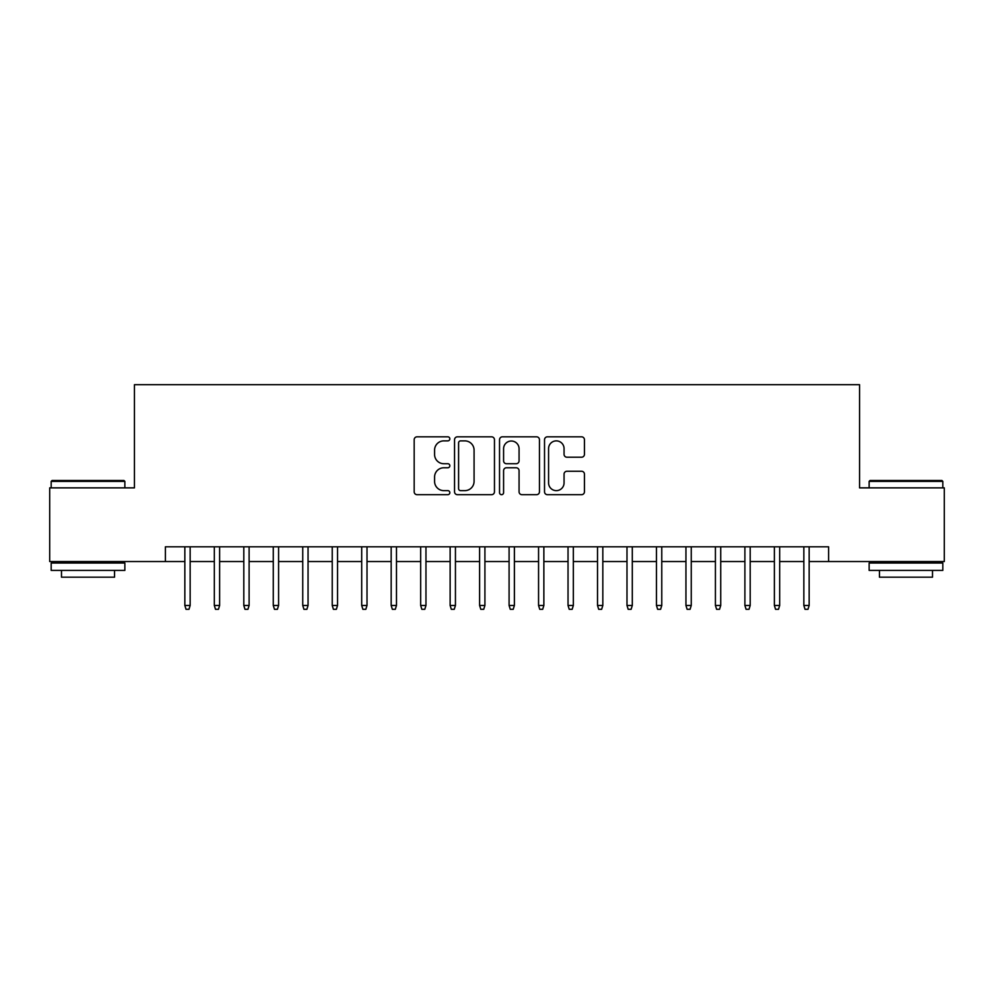 <?xml version="1.0" encoding="UTF-8"?>
<svg xmlns="http://www.w3.org/2000/svg" width="994" height="994" viewBox="0 0 994 994"><rect width="100%" height="100%" fill="white"/><g stroke="black" fill="none" stroke-linecap="round" stroke-linejoin="round"><path stroke-width="1.49" d="M449.835 438.851A2.025 2.025 0 0 0 447.809 436.826L417.07 436.826A2.895 2.895 0 0 0 414.175 439.721L414.175 491.794A2.895 2.895 0 0 0 417.07 494.689L447.809 494.689A2.025 2.025 0 0 0 449.835 492.664A2.025 2.025 0 0 0 447.809 490.638L443.833 490.638A9.257 9.257 0 0 1 434.577 481.382L434.577 477.033A9.257 9.257 0 0 1 443.833 467.776L447.809 467.776A2.025 2.025 0 0 0 449.835 465.751A2.025 2.025 0 0 0 447.809 463.726L443.833 463.726A9.257 9.257 0 0 1 434.577 454.469L434.577 450.133A9.257 9.257 0 0 1 443.833 440.876L447.809 440.876A2.025 2.025 0 0 0 449.835 438.851M581.552 457.215A2.895 2.895 0 0 0 584.447 454.333L584.447 439.721A2.895 2.895 0 0 0 581.552 436.826L547.421 436.826A2.895 2.895 0 0 0 544.526 439.721L544.526 491.794A2.895 2.895 0 0 0 547.421 494.689L581.552 494.689A2.895 2.895 0 0 0 584.447 491.794L584.447 474.15A2.895 2.895 0 0 0 581.552 471.255L566.94 471.255A2.895 2.895 0 0 0 564.058 474.15L564.058 482.898A7.741 7.741 0 0 1 556.317 490.638A7.741 7.741 0 0 1 548.576 482.898L548.576 448.617A7.741 7.741 0 0 1 556.317 440.876A7.741 7.741 0 0 1 564.058 448.617L564.058 454.333A2.895 2.895 0 0 0 566.94 457.215L581.552 457.215M165.389 561.548L49.7 561.548L49.7 487.868L134.439 487.868L134.439 384.69L859.561 384.69L859.561 487.868L944.3 487.868L944.3 561.548L828.611 561.548L828.611 546.812L165.389 546.812L165.389 561.548L184.847 561.548M494.465 439.721A2.895 2.895 0 0 0 491.57 436.826L457.439 436.826A2.895 2.895 0 0 0 454.544 439.721L454.544 491.794A2.895 2.895 0 0 0 457.439 494.689L491.57 494.689A2.895 2.895 0 0 0 494.465 491.794L494.465 439.721M502.43 436.826L536.561 436.826A2.895 2.895 0 0 1 539.456 439.721L539.456 491.794A2.895 2.895 0 0 1 536.561 494.689L521.949 494.689A2.895 2.895 0 0 1 519.067 491.794L519.067 470.671A2.895 2.895 0 0 0 516.172 467.776L506.48 467.776A2.895 2.895 0 0 0 503.585 470.671L503.585 492.664A2.025 2.025 0 0 1 501.56 494.689A2.025 2.025 0 0 1 499.535 492.664L499.535 439.721A2.895 2.895 0 0 1 502.43 436.826M190.152 561.548L214.319 561.548M219.624 561.548L243.803 561.548M249.109 561.548L273.275 561.548M278.581 561.548L302.748 561.548M308.053 561.548L332.232 561.548M337.538 561.548L361.704 561.548M367.01 561.548L391.176 561.548M396.482 561.548L420.661 561.548M425.966 561.548L450.133 561.548M455.438 561.548L479.605 561.548M484.91 561.548L509.09 561.548M514.395 561.548L538.562 561.548M543.867 561.548L568.034 561.548M573.339 561.548L597.518 561.548M602.824 561.548L626.99 561.548M632.296 561.548L656.462 561.548M661.768 561.548L685.947 561.548M691.252 561.548L715.419 561.548M720.725 561.548L744.891 561.548M750.197 561.548L774.376 561.548M779.681 561.548L803.848 561.548M809.153 561.548L828.611 561.548M460.62 440.876A2.025 2.025 0 0 0 458.594 442.902L458.594 488.613A2.025 2.025 0 0 0 460.62 490.638L464.807 490.638A9.257 9.257 0 0 0 474.076 481.382L474.076 450.133A9.257 9.257 0 0 0 464.807 440.876L460.62 440.876M519.067 448.754A7.741 7.741 0 0 0 511.326 441.013A7.741 7.741 0 0 0 503.585 448.754L503.585 460.831A2.895 2.895 0 0 0 506.48 463.726L516.172 463.726A2.895 2.895 0 0 0 519.067 460.831L519.067 448.754M184.847 605.47L186.027 609.31L188.972 609.31L190.152 605.47L184.847 605.47L184.847 546.812M190.152 605.47L190.152 546.812M52.061 480.487L123.977 480.487L124.859 481.382L51.179 481.382L52.061 480.487M88.019 570.394L51.179 570.394L51.179 563.026L124.859 563.026L124.859 570.394L88.019 570.394M114.546 570.394L114.546 577.179L61.491 577.179L61.491 570.394M870.023 480.487L941.939 480.487L942.821 481.382L869.141 481.382L870.023 480.487M905.981 570.394L869.141 570.394L869.141 563.026L942.821 563.026L942.821 570.394L905.981 570.394M932.509 570.394L932.509 577.179L879.454 577.179L879.454 570.394M214.319 605.47L215.499 609.31L218.456 609.31L219.624 605.47L214.319 605.47L214.319 546.812M219.624 605.47L219.624 546.812M243.803 605.47L244.984 609.31L247.928 609.31L249.109 605.47L243.803 605.47L243.803 546.812M249.109 605.47L249.109 546.812M273.275 605.47L274.456 609.31L277.401 609.31L278.581 605.47L273.275 605.47L273.275 546.812M278.581 605.47L278.581 546.812M302.748 605.47L303.928 609.31L306.885 609.31L308.053 605.47L302.748 605.47L302.748 546.812M308.053 605.47L308.053 546.812M332.232 605.47L333.412 609.31L336.357 609.31L337.538 605.47L332.232 605.47L332.232 546.812M337.538 605.47L337.538 546.812M361.704 605.47L362.885 609.31L365.829 609.31L367.01 605.47L361.704 605.47L361.704 546.812M367.01 605.47L367.01 546.812M391.176 605.47L392.357 609.31L395.301 609.31L396.482 605.47L391.176 605.47L391.176 546.812M396.482 605.47L396.482 546.812M420.661 605.47L421.841 609.31L424.786 609.31L425.966 605.47L420.661 605.47L420.661 546.812M425.966 605.47L425.966 546.812M450.133 605.47L451.313 609.31L454.258 609.31L455.438 605.47L450.133 605.47L450.133 546.812M455.438 605.47L455.438 546.812M479.605 605.47L480.785 609.31L483.73 609.31L484.91 605.47L479.605 605.47L479.605 546.812M484.91 605.47L484.91 546.812M509.09 605.47L510.27 609.31L513.215 609.31L514.395 605.47L509.09 605.47L509.09 546.812M514.395 605.47L514.395 546.812M538.562 605.47L539.742 609.31L542.687 609.31L543.867 605.47L538.562 605.47L538.562 546.812M543.867 605.47L543.867 546.812M568.034 605.47L569.214 609.31L572.159 609.31L573.339 605.47L568.034 605.47L568.034 546.812M573.339 605.47L573.339 546.812M597.518 605.47L598.699 609.31L601.643 609.31L602.824 605.47L597.518 605.47L597.518 546.812M602.824 605.47L602.824 546.812M626.99 605.47L628.171 609.31L631.115 609.31L632.296 605.47L626.99 605.47L626.99 546.812M632.296 605.47L632.296 546.812M656.462 605.47L657.643 609.31L660.588 609.31L661.768 605.47L656.462 605.47L656.462 546.812M661.768 605.47L661.768 546.812M685.947 605.47L687.115 609.31L690.072 609.31L691.252 605.47L685.947 605.47L685.947 546.812M691.252 605.47L691.252 546.812M715.419 605.47L716.599 609.31L719.544 609.31L720.725 605.47L715.419 605.47L715.419 546.812M720.725 605.47L720.725 546.812M744.891 605.47L746.072 609.31L749.016 609.31L750.197 605.47L744.891 605.47L744.891 546.812M750.197 605.47L750.197 546.812M774.376 605.47L775.544 609.31L778.501 609.31L779.681 605.47L774.376 605.47L774.376 546.812M779.681 605.47L779.681 546.812M803.848 605.47L805.028 609.31L807.973 609.31L809.153 605.47L803.848 605.47L803.848 546.812M809.153 605.47L809.153 546.812M51.179 487.868L51.179 481.382M67.977 563.026L67.977 561.548M108.06 563.026L108.06 561.548M124.859 487.868L124.859 481.382M869.141 487.868L869.141 481.382M885.94 563.026L885.94 561.548M926.023 563.026L926.023 561.548M942.821 487.868L942.821 481.382"/></g></svg>
